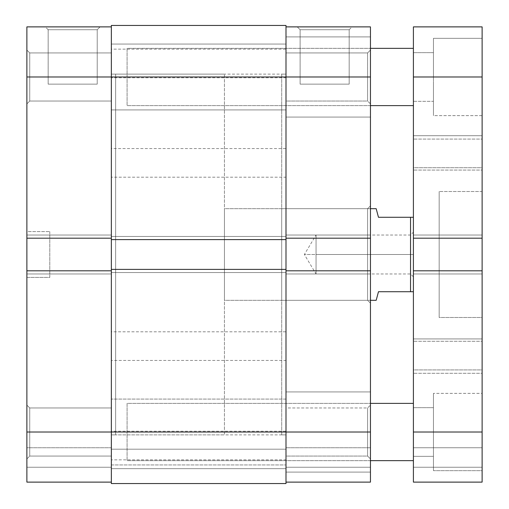 <?xml version="1.0" encoding="UTF-8"?>
<svg xmlns="http://www.w3.org/2000/svg" width="509" height="509" viewBox="0 0 509 509"><rect width="100%" height="100%" fill="white"/><g stroke="black" fill="none" stroke-linecap="round" stroke-linejoin="round"><path stroke-width="0.38" stroke-dasharray="2.54 1.91" d="M29.745 52.936L29.745 101.037L26.882 103.9L26.882 50.073L29.745 52.936L29.745 101.037L26.882 103.9L26.882 50.073L29.745 52.936L111.344 52.936L111.344 101.037L29.745 101.037L29.745 52.936L111.344 52.936L111.344 101.037L29.745 101.037L29.745 52.936L29.745 101.037L111.344 101.037L111.344 52.936L111.344 76.986L26.882 76.986L26.882 238.18L111.344 238.18L111.344 26.882L111.344 238.18L111.344 52.936L111.344 100.572L111.344 52.936L29.745 52.936L29.745 101.037L111.344 101.037L111.344 52.936L29.745 52.936L26.882 50.073L26.882 103.9L26.882 26.882L111.344 26.882L111.344 76.986L26.882 76.986L26.882 52.122L26.882 103.9L26.882 50.588L26.882 103.9L29.745 101.037L29.745 52.936L26.882 50.073L26.882 103.9L29.745 101.037L29.745 52.936M29.745 407.964L29.745 456.064L26.882 458.927L26.882 405.1L29.745 407.964L29.745 456.064L26.882 458.927L26.882 405.1L29.745 407.964L111.344 407.964L111.344 456.064L29.745 456.064L29.745 407.964L111.344 407.964L111.344 456.064L29.745 456.064L29.745 407.964L29.745 456.064L111.344 456.064L111.344 235.031L111.344 432.014L111.344 270.82L26.882 270.82L26.882 273.969L26.882 26.882L111.344 26.882L111.344 76.986L111.344 25.45L285.994 25.45L285.994 76.986L111.344 76.986L111.344 239.612L285.994 239.612L285.994 76.986L111.344 76.986L111.344 239.612L285.994 239.612L111.344 239.612L111.344 236.462L285.994 236.462L285.994 239.612L111.344 239.612L111.344 236.462L285.994 236.462L111.344 236.462L285.994 236.462L285.994 272.538L111.344 272.538L111.344 236.462L111.344 239.612L285.994 239.612L285.994 236.462L111.344 236.462L285.994 236.462L111.344 236.462L285.994 236.462L285.994 239.612L111.344 239.612L111.344 272.538L285.994 272.538L111.344 272.538L285.994 272.538L285.994 269.388L111.344 269.388L111.344 272.538L285.994 272.538L285.994 269.388L111.344 269.388L285.994 269.388L111.344 269.388L111.344 455.6L111.344 407.964L29.745 407.964L29.745 456.064L111.344 456.064L111.344 407.964L29.745 407.964L26.882 405.1L26.882 458.927L26.882 270.82L26.882 458.927L26.882 405.616L26.882 458.927L29.745 456.064L29.745 407.964L26.882 405.1L26.882 458.927L29.745 456.064L29.745 407.964M97.219 29.745L48.164 29.745L45.301 26.882L100.082 26.882L97.219 29.745L97.219 84.144L48.164 84.144L48.164 29.745L97.219 29.745L48.164 29.745L48.164 84.144L97.219 84.144L97.219 29.745L100.082 26.882L45.301 26.882L99.554 26.882L45.301 26.882L48.164 29.745L97.219 29.745M111.344 434.877L115.638 434.877L115.638 74.123L111.344 74.123L111.344 434.877L111.344 74.123L111.344 434.877L111.344 74.123L115.638 74.123L115.638 434.877L115.638 74.123L115.638 434.877L111.344 434.877L111.344 74.123L285.994 74.123L285.994 434.877L111.344 434.877L285.994 434.877L285.994 74.123L111.344 74.123L111.344 434.877M49.787 231.595L49.787 277.405L26.882 277.405L26.882 231.595L49.787 231.595L26.882 231.595L26.882 277.405L26.882 231.595L26.882 277.405L49.787 277.405L49.787 231.595M26.882 482.118L111.344 482.118L26.882 482.118L26.882 432.014L111.344 432.014L111.344 270.82L26.882 270.82L111.344 270.82L111.344 273.969L111.344 270.82L26.882 270.82L26.882 273.969L111.344 273.969L26.882 273.969L111.344 273.969L26.882 273.969L26.882 270.82L111.344 270.82L26.882 270.82L26.882 273.969L111.344 273.969L111.344 235.031L111.344 273.969L26.882 273.969L111.344 273.969L26.882 273.969L26.882 235.031L26.882 238.18L26.882 235.031L111.344 235.031L26.882 235.031L111.344 235.031L26.882 235.031L26.882 238.18L26.882 235.031L111.344 235.031L111.344 238.18L111.344 44.06L285.994 44.06L285.994 109.912L111.344 109.912L111.344 44.06L285.994 44.06L285.994 109.912L111.344 109.912L111.344 44.06L111.344 109.912L285.994 109.912L285.994 44.06L111.344 44.06L111.344 109.912L285.994 109.912L285.994 44.06L111.344 44.06L111.344 89.584L111.344 25.45L285.994 25.45L285.994 272.538L111.344 272.538L285.994 272.538L285.994 269.388L111.344 269.388L285.994 269.388L285.994 432.014L285.994 269.388L285.994 272.538L285.994 269.388L285.994 272.538L111.344 272.538L111.344 269.388L111.344 482.118L111.344 441.787L111.344 482.118L26.882 482.118L111.344 482.118L111.344 467.23L111.344 482.118L26.882 482.118L26.882 467.23L111.344 467.23L26.882 467.23L111.344 467.23L26.882 467.23L26.882 447.761L111.344 447.761L111.344 467.23L111.344 447.761L26.882 447.761L111.344 447.761L26.882 447.761L26.882 467.23L111.344 467.23L26.882 467.23L111.344 467.23L26.882 467.23L26.882 482.118L111.344 482.118L111.344 432.014L285.994 432.014L285.994 483.55L111.344 483.55L111.344 432.014L285.994 432.014L285.994 483.55L111.344 483.55L285.994 483.55L111.344 483.55L111.344 468.662L285.994 468.662L285.994 483.55L111.344 483.55L111.344 468.662L285.994 468.662L111.344 468.662L111.344 449.192L285.994 449.192L285.994 468.662L111.344 468.662L111.344 449.192L285.994 449.192L111.344 449.192L285.994 449.192L285.994 468.662L111.344 468.662L285.994 468.662L111.344 468.662L285.994 468.662L285.994 483.55L285.994 449.192L285.994 483.55L111.344 483.55L111.344 399.088L285.994 399.088L285.994 464.94L111.344 464.94L111.344 399.088L285.994 399.088L285.994 464.94L111.344 464.94L111.344 399.088L111.344 464.94L285.994 464.94L285.994 399.088L111.344 399.088L111.344 464.94L285.994 464.94L285.994 399.088L111.344 399.088L111.344 444.611L111.344 432.014L26.882 432.014L26.882 482.118M49.787 277.405L49.787 232.034L49.787 277.405M26.882 238.18L111.344 238.18L111.344 235.031L26.882 235.031L111.344 235.031L26.882 235.031L26.882 238.18L111.344 238.18L26.882 238.18M48.164 84.144L97.219 84.144L48.164 84.144M111.344 177.196L111.344 148.564L285.994 148.564L285.994 177.196L111.344 177.196L285.994 177.196L285.994 148.564L111.344 148.564L111.344 177.196M111.344 459.85L111.344 431.218L285.994 431.218L285.994 459.85L111.344 459.85L285.994 459.85L285.994 431.218L111.344 431.218L111.344 459.85M111.344 360.436L111.344 331.804L285.994 331.804L285.994 360.436L111.344 360.436L285.994 360.436L285.994 331.804L111.344 331.804L111.344 360.436M111.344 77.782L111.344 49.15L285.994 49.15L285.994 77.782L111.344 77.782L285.994 77.782L285.994 49.15L111.344 49.15L111.344 77.782M111.344 239.612L111.344 236.462L111.344 239.612M111.344 109.912L111.344 83.412L111.344 109.912M111.344 464.94L111.344 438.44L111.344 464.94M285.994 239.612L285.994 236.462L285.994 239.612M285.994 44.06L285.994 109.912L285.994 44.06M285.994 399.088L285.994 464.94L285.994 399.088M285.994 74.123L285.994 434.877L285.994 74.123L285.994 434.877L281.7 434.877L281.7 74.123L285.994 74.123L281.7 74.123L281.7 434.877L281.7 74.123L281.7 434.877L285.994 434.877L285.994 74.123M285.994 148.564L285.994 177.196L285.994 148.564M285.994 431.218L285.994 459.85L285.994 431.218M285.994 331.804L285.994 360.436L285.994 331.804M285.994 49.15L285.994 77.782L285.994 49.15M367.593 52.936L367.593 101.037L370.457 103.9L370.457 50.073L367.593 52.936L285.994 52.936L285.994 101.037L367.593 101.037L367.593 52.936L367.593 101.037L285.994 101.037L285.994 52.936L285.994 238.18L285.994 76.986L285.994 117.07L370.457 117.07L370.457 36.902L285.994 36.902L285.994 117.07L285.994 52.936L367.593 52.936L370.457 50.073L370.457 432.014L285.994 432.014L285.994 270.82L370.457 270.82L370.457 482.118L370.457 447.761L370.457 482.118L285.994 482.118L370.457 482.118L370.457 467.23L285.994 467.23L285.994 447.761L285.994 482.118L285.994 76.986L370.457 76.986L370.457 50.588L370.457 103.9L367.593 101.037L367.593 52.936M367.593 407.964L367.593 456.064L370.457 458.927L370.457 405.1L367.593 407.964L285.994 407.964L285.994 456.064L367.593 456.064L367.593 407.964L367.593 456.064L285.994 456.064L285.994 407.964L285.994 482.118L370.457 482.118L285.994 482.118L370.457 482.118L285.994 482.118L285.994 467.23L370.457 467.23L285.994 467.23L370.457 467.23L370.457 447.761L285.994 447.761L285.994 467.23L285.994 447.761L370.457 447.761L285.994 447.761L370.457 447.761L370.457 467.23L285.994 467.23L370.457 467.23L285.994 467.23L370.457 467.23L370.457 391.93L285.994 391.93L285.994 472.097L370.457 472.097L370.457 424.194L370.457 432.014L285.994 432.014L285.994 472.097L285.994 407.964L367.593 407.964L370.457 405.1L370.457 458.927L370.457 437.263L370.457 458.927L367.593 456.064L367.593 407.964M300.119 29.745L349.174 29.745L352.037 26.882L297.256 26.882L300.119 29.745L300.119 84.144L349.174 84.144L349.174 29.745L300.119 29.745L349.174 29.745L349.174 84.144L300.119 84.144L300.119 29.745L297.256 26.882L352.037 26.882L297.784 26.882L352.037 26.882L349.174 29.745L300.119 29.745M367.593 208.69L367.593 300.31L370.457 303.173L370.457 205.827L367.593 208.69L281.7 208.69L281.7 300.31L367.593 300.31L367.593 208.69L367.593 300.31L281.7 300.31L281.7 208.69L367.593 208.69L370.457 205.827L370.457 303.173L370.457 206.762L370.457 303.173L367.593 300.31L367.593 208.69M281.7 300.31L281.7 208.69L281.7 300.31M285.994 238.18L285.994 432.014L285.994 270.82L370.457 270.82L285.994 270.82L370.457 270.82L370.457 273.969L285.994 273.969L285.994 270.82L285.994 273.969L370.457 273.969L285.994 273.969L370.457 273.969L370.457 235.031L285.994 235.031L285.994 273.969L285.994 235.031L370.457 235.031L285.994 235.031L370.457 235.031L370.457 238.18L285.994 238.18L285.994 26.882L370.457 26.882L370.457 238.18L285.994 238.18L285.994 235.031L285.994 238.18L370.457 238.18L285.994 238.18M285.994 391.93L285.994 424.194L285.994 391.93L370.457 391.93L370.457 472.097L285.994 472.097L285.994 391.93M285.994 36.902L285.994 69.167L285.994 36.902L370.457 36.902L370.457 117.07L285.994 117.07L285.994 36.902M285.994 434.877L285.994 74.995L285.994 434.877M370.457 235.031L285.994 235.031L370.457 235.031L285.994 235.031L370.457 235.031L370.457 238.18L370.457 235.031M370.457 273.969L285.994 273.969L370.457 273.969L285.994 273.969L370.457 273.969L370.457 270.82L370.457 273.969M370.457 270.82L285.994 270.82L370.457 270.82M349.174 84.144L300.119 84.144L349.174 84.144M285.994 432.014L285.994 482.118L285.994 432.014M285.994 26.882L285.994 76.986L370.457 76.986L370.457 26.882L285.994 26.882M410.54 254.5L410.54 235.031L410.54 254.5L413.403 254.5L316.057 254.5C316.057 229.381 316.057 229.381 316.057 254.5C316.057 229.381 316.057 229.381 316.057 254.5L316.057 235.031L316.057 254.5L410.54 254.5L410.54 235.031L410.54 254.5L316.057 254.5L410.54 254.5L410.54 273.969L410.54 254.5L413.403 254.5L413.403 232.168L413.403 291.721L413.403 232.168L413.403 254.5L410.54 254.5L410.54 273.969L410.54 254.5M224.437 74.123L115.638 74.123L115.638 434.877L224.437 434.877L224.437 74.123L224.437 434.877L115.638 434.877L115.638 74.123L115.638 434.877L115.638 74.123L224.437 74.123L224.437 434.877L224.437 74.123M370.457 208.69L224.437 208.69L224.437 300.31L370.457 300.31L224.437 300.31L224.437 208.69L370.457 208.69M378.473 291.721L413.403 291.721L413.403 217.279L410.54 217.279L413.403 217.279L413.403 291.721L410.54 291.721L410.54 217.279L378.473 217.279L376.183 208.69L378.473 217.279L410.54 217.279L410.54 291.721L378.473 291.721L376.183 300.31M413.403 220.397L413.403 248.888L413.403 220.397M224.437 300.31L224.437 208.69L224.437 300.31M316.057 254.5L316.057 273.969L316.057 254.5L304.357 254.5L316.057 254.5C316.057 279.619 316.057 279.619 316.057 254.5C316.057 279.619 316.057 279.619 316.057 254.5M413.403 254.5L413.403 276.832L413.403 254.5M370.457 460.645L127.091 460.645L127.091 403.382L370.457 403.382L127.091 403.382L127.091 460.645L370.457 460.645M413.403 403.382L413.403 460.645L413.403 432.014L482.118 432.014L482.118 482.118L482.118 467.23L413.403 467.23L413.403 482.118L482.118 482.118L482.118 467.23L413.403 467.23L482.118 467.23L482.118 447.761L413.403 447.761L413.403 467.23L482.118 467.23L482.118 447.761L413.403 447.761L482.118 447.761L413.403 447.761L413.403 467.23L482.118 467.23L413.403 467.23L482.118 467.23L413.403 467.23L413.403 482.118L482.118 482.118L413.403 482.118L482.118 482.118L413.403 482.118L482.118 482.118L482.118 432.014L413.403 432.014L413.403 270.82L413.403 273.969L482.118 273.969L482.118 270.82L482.118 273.969L413.403 273.969L482.118 273.969L413.403 273.969L413.403 270.82L482.118 270.82L413.403 270.82L482.118 270.82L482.118 432.014L482.118 270.82L413.403 270.82L482.118 270.82L482.118 273.969L413.403 273.969L413.403 270.82L482.118 270.82L482.118 273.969L413.403 273.969L482.118 273.969L413.403 273.969L413.403 235.031L413.403 238.18L482.118 238.18L413.403 238.18L482.118 238.18L482.118 235.031L413.403 235.031L482.118 235.031L413.403 235.031L413.403 238.18L482.118 238.18L482.118 235.031L413.403 235.031L482.118 235.031L482.118 273.969L482.118 235.031L413.403 235.031L482.118 235.031L413.403 235.031L413.403 76.986L482.118 76.986L482.118 238.18L482.118 235.031L482.118 238.18L413.403 238.18L413.403 26.882L482.118 26.882L482.118 76.986L413.403 76.986L413.403 26.882L482.118 26.882L482.118 115.638L482.118 38.334L433.445 38.334L433.445 115.638L482.118 115.638L482.118 69.447L482.118 238.18L413.403 238.18L413.403 235.031L413.403 403.382M370.457 105.617L127.091 105.617L127.091 48.355L370.457 48.355L127.091 48.355L127.091 105.617L370.457 105.617M413.403 48.355L413.403 105.617L413.403 48.355M413.403 135.712L413.403 170.07L482.118 170.07L482.118 135.712L413.403 135.712L413.403 170.07L413.403 135.712L482.118 135.712L482.118 170.07L482.118 135.712L482.118 170.07L413.403 170.07L413.403 135.712M413.403 338.93L413.403 373.288L482.118 373.288L482.118 338.93L413.403 338.93L413.403 373.288L413.403 338.93L482.118 338.93L482.118 373.288L482.118 338.93L482.118 373.288L413.403 373.288L413.403 338.93M413.403 341.284L413.403 369.916L482.118 369.916L482.118 341.284L413.403 341.284L482.118 341.284L482.118 369.916L482.118 341.284L482.118 369.916L413.403 369.916L413.403 341.284M413.403 139.084L413.403 167.716L482.118 167.716L482.118 139.084L413.403 139.084L482.118 139.084L482.118 167.716L482.118 139.084L482.118 167.716L413.403 167.716L413.403 139.084M413.403 407.677L413.403 456.35L433.445 456.35L433.445 407.677L413.403 407.677L413.403 408.142L413.403 407.677L433.445 407.677L433.445 432.014L433.445 393.362L433.445 470.666L482.118 470.666L482.118 393.362L433.445 393.362L482.118 393.362L482.118 470.666L482.118 393.362L482.118 470.666L433.445 470.666L433.445 393.362L433.445 456.35L433.445 407.677L433.445 456.35L413.403 456.35L413.403 407.677M413.403 52.65L413.403 101.323L433.445 101.323L433.445 52.65L413.403 52.65L413.403 53.114L413.403 52.65L433.445 52.65L433.445 76.986L433.445 38.334L482.118 38.334L482.118 115.638L433.445 115.638L433.445 38.334L433.445 101.323L433.445 52.65L433.445 101.323L413.403 101.323L413.403 52.65M439.172 191.511L439.172 317.489L482.118 317.489L482.118 191.511L439.172 191.511L482.118 191.511L482.118 317.489L482.118 191.511L482.118 317.489L439.172 317.489L439.172 191.511M413.403 482.118L413.403 432.014L413.403 482.118M482.118 238.18L482.118 235.031L482.118 238.18M439.172 317.489L439.172 192.72L439.172 317.489M433.445 470.666L433.445 439.553L433.445 470.666M433.445 115.638L433.445 84.526L433.445 115.638M127.091 48.355L127.091 105.617L127.091 48.355M127.091 403.382L127.091 460.645L127.091 403.382M413.403 276.832L410.54 273.969L316.057 273.969L304.357 254.5L316.057 235.031L410.54 235.031L413.403 232.168"/><path stroke-width="0.76" d="M26.882 270.82L26.882 432.014L111.344 432.014L26.882 432.014L26.882 482.118L111.344 482.118L26.882 482.118L26.882 238.18L26.882 270.82L111.344 270.82L26.882 270.82M26.882 26.882L26.882 238.18L111.344 238.18L26.882 238.18L26.882 76.986L111.344 76.986L26.882 76.986L26.882 26.882L111.344 26.882L26.882 26.882M285.994 25.45L111.344 25.45L111.344 483.55L285.994 483.55L111.344 483.55L111.344 432.014L285.994 432.014L111.344 432.014L111.344 239.612L285.994 239.612L111.344 239.612L111.344 76.986L285.994 76.986L111.344 76.986L111.344 25.45L285.994 25.45L285.994 76.986L285.994 25.45M285.994 483.55L285.994 269.388L111.344 269.388L285.994 269.388L285.994 76.986L370.457 76.986L370.457 238.18L285.994 238.18L370.457 238.18L370.457 26.882L285.994 26.882L370.457 26.882L370.457 76.986L285.994 76.986L285.994 483.55M370.457 482.118L285.994 482.118L370.457 482.118L370.457 238.18L370.457 432.014L285.994 432.014L370.457 432.014L370.457 482.118M285.994 270.82L370.457 270.82L285.994 270.82M376.183 208.69L370.457 208.69L376.183 208.69L376.768 210.891L376.183 208.69M378.473 217.279L376.768 210.891L378.473 217.279L410.54 217.279L378.473 217.279M410.54 291.721L410.54 217.279L410.54 291.721L413.403 291.721L378.473 291.721L376.768 298.109L378.473 291.721L410.54 291.721M376.183 300.31L376.768 298.109L376.183 300.31L370.457 300.31L376.183 300.31L378.473 291.721M413.403 217.279L410.54 217.279L413.403 217.279M413.403 460.645L370.457 460.645L413.403 460.645M370.457 403.382L413.403 403.382L370.457 403.382M413.403 105.617L370.457 105.617L413.403 105.617M370.457 48.355L413.403 48.355L370.457 48.355M482.118 26.882L413.403 26.882L413.403 76.986L482.118 76.986L482.118 26.882L413.403 26.882L413.403 76.986L482.118 76.986L482.118 238.18L413.403 238.18L413.403 76.986L413.403 238.18L482.118 238.18L482.118 270.82L482.118 26.882M413.403 238.18L413.403 270.82L482.118 270.82L482.118 432.014L413.403 432.014L413.403 270.82L482.118 270.82L482.118 432.014L413.403 432.014L413.403 482.118L482.118 482.118L482.118 432.014L482.118 482.118L413.403 482.118L413.403 238.18"/></g></svg>

